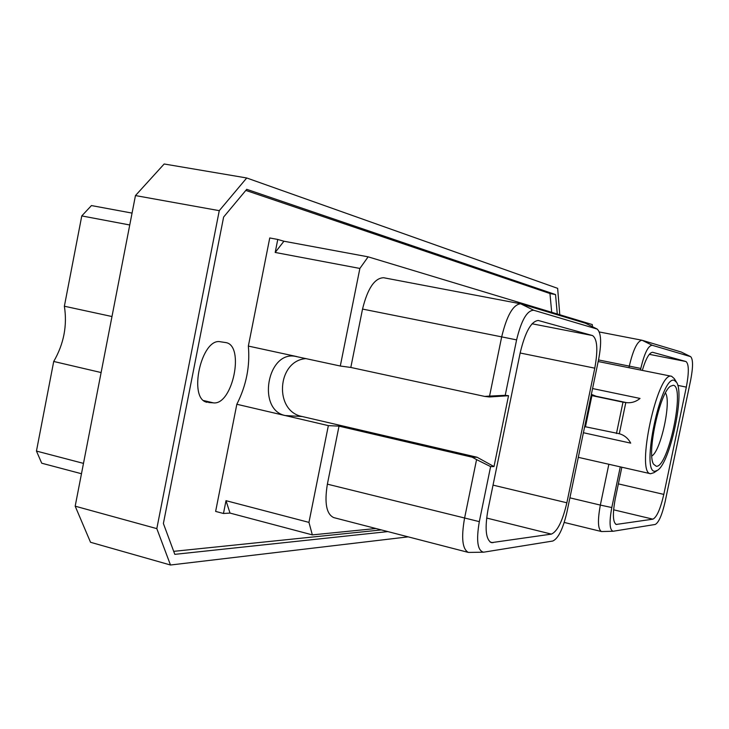 <?xml version="1.0" encoding="UTF-8"?>
<svg xmlns="http://www.w3.org/2000/svg" width="729" height="729" viewBox="0 0 729 729"><rect width="100%" height="100%" fill="white"/><g stroke="black" fill="none" stroke-linecap="round" stroke-linejoin="round"><path stroke-width="1.09" d="M83.48 463.38L36.45 451.069L41.726 463.207L81.475 473.732M36.45 451.069L53.718 361.466C63.842 343.933 67.396 325.517 64.371 306.226L81.776 215.921L91.444 205.569L132.058 213.096M135.457 195.572L164.171 163.989L246.73 177.976L219.265 210.663L156.817 528.625L170.495 565.011L90.524 542.276L75.178 506.181L135.457 195.572L219.265 210.663M170.495 565.011L408.185 536.854M559.781 314.746L557.649 288.347L246.73 177.976M387.846 531.596L174.805 554.35L163.387 523.495L223.621 217.051L246.73 189.321L555.534 294.562L557.275 313.98M156.817 528.625L75.178 506.181M555.534 294.562L549.958 293.523L245.828 190.415M549.958 293.523L551.698 312.304M381.349 529.919L173.702 551.352M208.549 402.508L213.387 402.855C232.587 405.515 245.017 345.428 225.844 342.584L220.523 341.792C201.295 337.19 187.645 399.556 207.273 402.317L206.034 401.925M312.34 534.886L308.95 522.383L328.351 425.618L285.03 415.494C256.909 409.698 267.279 350.968 295.163 356.308L340.297 366.022L359.871 268.445L275.188 252.453L277.767 239.449L269.748 237.964L248.352 346.075C250.147 366.104 246.311 385.504 236.834 404.267L215.629 511.412L223.466 513.489L226.008 500.677L230.009 513.079L312.34 534.886L375.918 528.516M296.767 356.563L248.352 346.075M340.297 366.022L350.813 367.452L484.676 396.412L489.432 396.968L508.532 395.719L493.998 466.56L477.094 457.247L302.262 416.532C273.694 411.366 277.02 360.509 306.025 358.604M328.351 425.618L339.021 426.146L327.376 484.156L479.317 521.636C476.083 540.626 477.522 550.814 483.628 552.19L552.792 541.027C558.296 538.503 562.998 528.926 566.898 512.314L598.746 358.777C601.671 342.739 601.161 332.834 597.206 329.071L533.737 310.253C527.076 310.326 521.363 320.204 516.597 339.887L505.224 395.309L508.532 395.719M483.628 552.19L468.401 552.427L333.764 517.608C326.428 514.2 324.296 503.056 327.376 484.156M350.813 367.452L362.532 309.069C367.607 288.447 374.642 278.004 383.627 277.731L520.697 303.802L533.737 310.253M359.871 268.445L368.136 256.836L592.303 324.569L592.449 326.683M302.262 416.532L285.021 415.53L236.834 404.267M339.021 426.146L472.237 457.211L477.094 457.247M308.95 522.383L226.008 500.677M468.401 552.427C462.405 549.311 461.111 537.975 464.519 518.428L476.566 459.598L490.608 466.596L479.317 521.636M490.608 466.596L493.998 466.56M592.513 335.55C597.343 338.894 598.099 349.765 594.782 368.163L566.861 502.782C562.597 520.98 557.439 531.423 551.388 534.12L491.419 542.658C485.796 539.679 484.657 528.662 488.011 509.607L520.214 352.718C525.226 331.886 531.25 321.143 538.303 320.487L592.513 335.55L532.052 323.776M362.532 309.069L501.68 336.871L489.56 396.093L484.676 396.412M489.56 396.093L505.224 395.309M516.597 339.887L501.68 336.871C506.846 315.447 513.189 304.421 520.697 303.802M597.206 329.071L585.487 323.248L521.107 303.902M476.566 459.598L472.237 457.211M621.846 467.216L615.294 498.59C612.506 513.69 612.816 522.31 616.224 524.443L652.92 519.166C656.811 517.162 660.438 508.906 663.809 494.399L686.326 387.117C689.078 372.473 688.969 363.953 685.989 361.538L652.592 352.28M620.279 466.861L611.795 507.539C609.125 522.21 609.572 530.111 613.135 531.259L655.225 524.461C658.743 522.602 662.032 515.066 665.094 501.862L690.709 379.918C693.142 367.061 693.133 359.315 690.682 356.663L652.154 345.254C648.154 345.646 644.372 353.374 640.809 368.446L640.481 370.031M642.304 370.396C645.921 358.431 649.393 352.399 652.719 352.298L652.847 352.326M598.5 359.935L629.291 366.113C633.191 349.592 637.41 340.962 641.957 340.233L681.323 352.052L690.682 356.663M640.809 368.446L629.291 366.113L628.954 367.708M608.852 464.264L600.341 505.088L611.795 507.539M613.135 531.259L601.489 531.541C597.889 529.345 597.507 520.524 600.341 505.088L569.896 497.843M223.466 513.489L230.009 513.079M368.136 256.836L283.918 241.226L277.767 239.449M275.188 252.453L283.918 241.226M673.268 385.276L670.443 386.233C659.709 392.74 646.495 453.912 653.585 464.209L656.291 466.278C668.311 467.736 685.442 386.179 673.268 385.276M655.262 471.198L657.731 470.169C670.015 462.459 684.713 394.58 676.694 382.479L674.307 380.338C660.984 374.688 640.153 474.306 655.262 471.198M676.239 381.75L674.289 378.643L671.637 376.301C657.667 370.359 635.396 473.486 650.569 473.732L653.949 472.684L657.011 470.652M584.631 426.811L585.46 426.766L591.921 395.619L595.374 396.148L591.31 394.617M585.46 426.775L619.313 433.737L625.81 402.545L625.354 402.444L626.266 402.608C631.287 403.201 635.879 401.816 640.035 398.444L592.568 388.548M619.267 433.728C624.316 435.158 628.125 438.293 630.703 443.141L583.4 432.725M585.77 426.839L584.603 426.957M616.452 433.545L622.994 402.153L625.81 402.545M622.994 402.153L591.921 395.619M591.365 394.343L596.149 396.257L626.73 402.672M651.826 455.989C660.82 451.133 671.637 401.132 665.44 393.013M53.718 361.466L101.112 372.546M64.371 306.226L111.984 316.532M81.776 215.921L129.753 224.979M213.387 402.855L203.847 400.613M585.487 323.248L596.75 328.879M538.585 320.56L538.02 320.45M594.782 368.163L520.151 353.009M566.861 502.782L493.032 485.122M551.388 534.12L486.635 518.037M492.913 542.731L490.07 542.002M685.989 361.538L649.329 354.33M686.326 387.117L677.788 385.377M681.323 352.052L690.463 356.572M642.14 340.279L652.154 345.254M663.809 494.399L618.365 483.883M616.898 524.47L615.604 524.16M652.92 519.166L613.608 509.799M596.149 396.257L595.374 396.148M626.074 402.554L625.354 402.444M641.957 340.233L599.329 331.977M601.489 531.541L564.237 522.438M671.637 376.301L598.172 361.52M650.569 473.732L578.297 457.338"/></g></svg>
